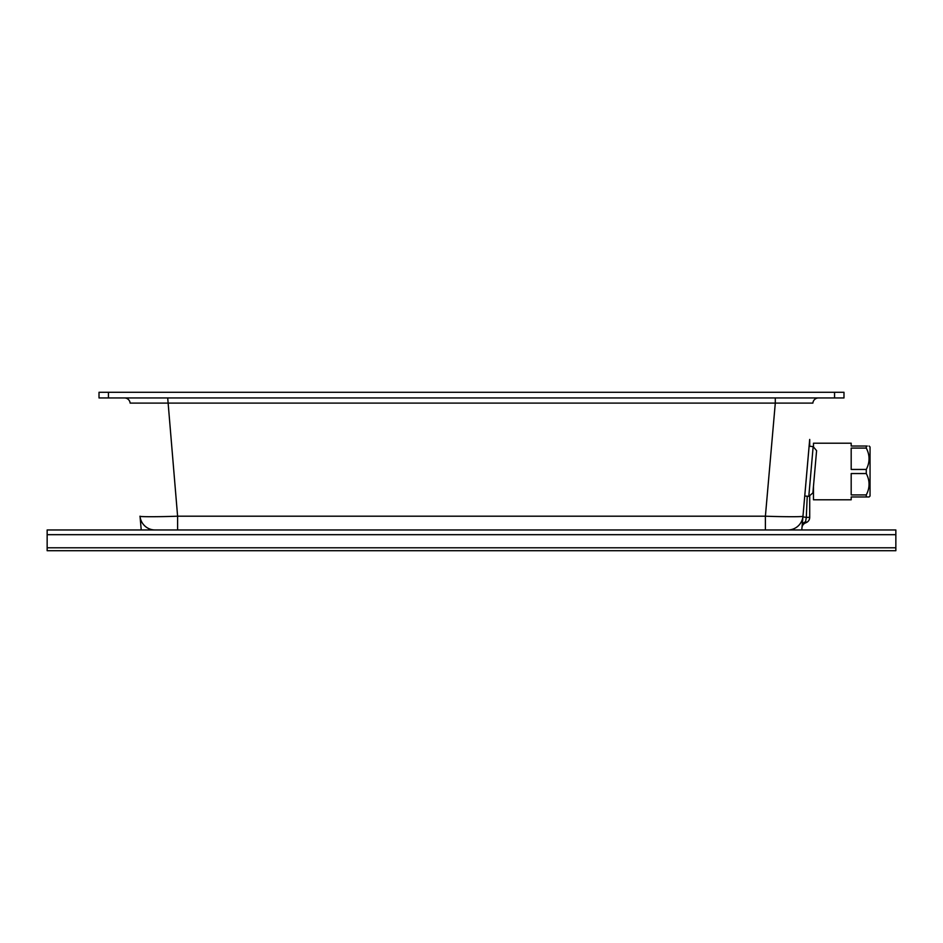 <?xml version="1.0" encoding="UTF-8"?>
<svg xmlns="http://www.w3.org/2000/svg" width="943" height="943" viewBox="0 0 943 943"><rect width="100%" height="100%" fill="white"/><g stroke="black" fill="none" stroke-linecap="round" stroke-linejoin="round"><path stroke-width="1.41" d="M141.226 529.966L140.024 516.198C138.421 516.894 159.002 516.894 177.602 516.198L765.398 516.198C783.998 516.894 804.579 516.894 802.976 516.198L801.774 529.966M805.169 491.209L805.298 489.9M808.564 452.322L808.705 450.754M809.695 439.438L802.976 516.198L802.234 516.422M108.445 392.288L108.445 397.946L99.015 397.946L99.015 392.288L843.985 392.288L843.985 397.946L834.555 397.946L834.555 392.288M108.445 397.946L834.555 397.946M802.976 516.198A15.088 15.088 0 0 1 787.947 529.966L155.053 529.966A15.088 15.088 0 0 1 140.024 516.198M818.512 397.946A5.658 5.658 0 0 0 812.866 403.109L775.299 403.109L775.299 397.946M167.701 397.946L177.602 516.198L177.602 529.966L47.15 529.966L47.15 547.789L895.85 547.789L895.85 529.966L765.398 529.966L765.398 516.198L775.299 403.109L130.134 403.109A5.658 5.658 0 0 0 124.488 397.946M809.707 495.605L809.707 517.377A5.658 5.658 0 0 1 806.289 522.575L805.369 522.976L806.3 517.377L809.707 517.377A5.658 5.658 0 0 1 806.289 522.575L805.923 521.727A5.658 4.538 -175 0 0 802.151 525.581M809.707 439.827L809.707 446.275M809.707 439.615L809.412 446.251M807.232 496.23L806.3 517.377L802.917 516.882M801.974 527.679A5.658 5.658 0 0 1 805.369 522.976A5.658 5.658 0 0 0 801.974 527.679M809.118 446.228L804.756 496.006L808.799 496.36L813.161 446.593L809.118 446.228M813.161 446.581L816.591 450.66L812.89 492.941L808.799 496.36M895.85 547.789L895.85 550.712L47.15 550.712L47.15 547.789M869.033 446.039L870.047 446.982L870.047 496.018L869.104 496.961M813.467 446.947L813.467 443.21L851.187 443.21L851.187 446.039L866.275 446.039C869.976 446.039 869.976 446.039 866.275 446.039C869.976 446.039 869.976 446.039 866.275 446.039L867.289 446.039L866.275 446.039L866.275 448.09L851.187 448.09L851.187 469.449L866.275 469.449C869.976 462.341 869.976 455.221 866.275 448.09M813.467 486.34L813.467 499.79L851.187 499.79L851.187 496.961L866.275 496.961C869.976 496.961 869.976 496.961 866.275 496.961L866.275 494.91C869.976 487.802 869.976 480.682 866.275 473.551L866.275 469.449M866.275 473.551L851.187 473.551L851.187 494.91L866.275 494.91M866.275 496.961L867.301 496.961M869.033 496.961L867.584 496.961M895.85 534.681L47.15 534.681M870.047 446.982L869.104 446.039"/></g></svg>
